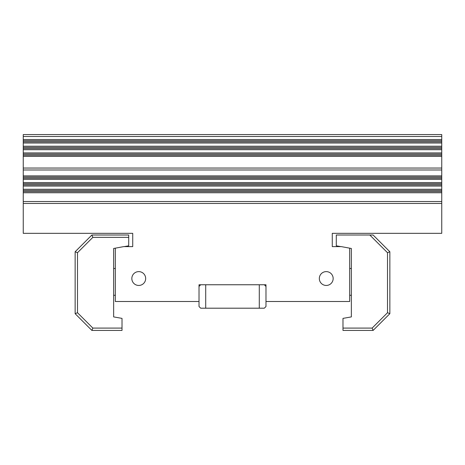 <?xml version="1.0" encoding="UTF-8"?>
<svg xmlns="http://www.w3.org/2000/svg" width="465" height="465" viewBox="0 0 465 465"><rect width="100%" height="100%" fill="white"/><g stroke="black" fill="none" stroke-linecap="round" stroke-linejoin="round"><path stroke-width="0.7" d="M259.284 284.76L259.284 308.196L264.306 308.196L265.98 306.522L265.98 284.76L199.02 284.76L199.02 306.522L200.694 308.196L205.716 308.196L205.716 284.76M199.02 286.434L200.694 284.76M259.284 308.196L205.716 308.196M264.306 284.76L265.98 286.434M340.857 246.619L336.288 245.811L336.288 235.011L369.803 235.011L387.514 252.722L389.856 251.751L373.116 235.011L369.803 235.011M387.514 252.722L387.514 312.718L372.145 328.087L342.984 328.087L342.984 318.38L351.354 316.903L351.354 248.467L349.68 248.171L349.68 301.5L265.98 301.5M342.984 328.087L342.984 330.429L373.116 330.429L389.856 313.689L389.856 251.751M387.514 312.718L389.856 313.689M372.145 328.087L373.116 330.429M199.02 301.5L115.32 301.5L115.32 248.171L123.69 246.619L132.728 246.619L132.728 233.337L23.25 233.337L23.25 203.461L441.75 203.461L441.75 233.337L332.272 233.337L332.272 246.619L341.31 246.619L349.68 248.171M115.32 248.171L113.646 248.467L113.646 316.903L122.016 318.38L122.016 328.087L92.855 328.087L91.884 330.429L122.016 330.429L122.016 328.087M92.855 328.087L77.486 312.718L75.144 313.689L91.884 330.429M77.486 312.718L77.486 252.722L75.144 251.751L75.144 313.689M77.486 252.722L92.855 237.353L91.884 235.011L75.144 251.751M92.855 237.353L128.712 237.353L128.712 235.011L91.884 235.011M128.712 237.353L128.712 245.811L124.143 246.619M441.75 134.571L23.25 134.571L23.25 136.501L441.75 136.501L441.75 134.571M441.75 203.461L441.75 201.531L23.25 201.531L23.25 203.461M23.25 201.531L23.25 169.981L441.75 169.981L441.75 168.051L23.25 168.051L23.25 169.981M23.25 168.051L23.25 136.501M441.75 136.501L441.75 168.051M441.75 169.981L441.75 201.531M441.75 192.754L23.25 192.754M23.25 189.278L441.75 189.278M441.75 186.058L23.25 186.058M23.25 182.582L441.75 182.582M441.75 179.362L23.25 179.362M23.25 175.886L441.75 175.886M441.75 156.397L23.25 156.397M23.25 152.921L441.75 152.921M441.75 149.701L23.25 149.701M23.25 146.225L441.75 146.225M441.75 143.005L23.25 143.005M23.25 139.529L441.75 139.529M319.321 278.535A6.923 6.923 0 0 1 329.702 272.542A6.923 6.923 0 0 1 329.702 284.528A6.923 6.923 0 0 1 319.321 278.535M131.833 278.535A6.923 6.923 0 0 1 142.214 272.542A6.923 6.923 0 0 1 142.214 284.528A6.923 6.923 0 0 1 131.833 278.535M23.25 191.597L441.75 191.597M23.25 190.435L441.75 190.435M23.25 184.901L441.75 184.901M23.25 183.739L441.75 183.739M23.25 178.205L441.75 178.205M23.25 177.043L441.75 177.043M23.25 155.24L441.75 155.24M23.25 154.078L441.75 154.078M23.25 148.544L441.75 148.544M23.25 147.382L441.75 147.382M23.25 141.848L441.75 141.848M23.25 140.686L441.75 140.686M351.354 268.491L349.68 268.491M351.354 295.275L349.68 295.275M115.32 268.491L113.646 268.491M115.32 295.275L113.646 295.275"/></g></svg>
